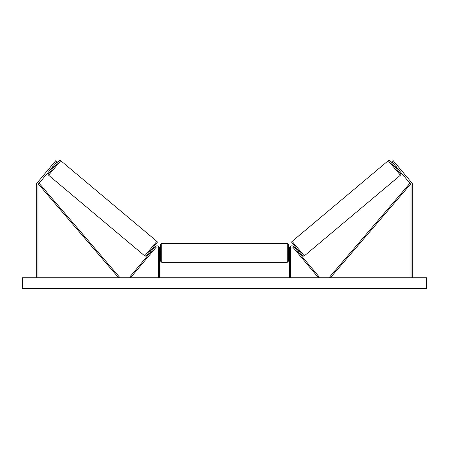 <?xml version="1.0" encoding="UTF-8"?>
<svg xmlns="http://www.w3.org/2000/svg" width="449" height="449" viewBox="0 0 449 449"><rect width="100%" height="100%" fill="white"/><g stroke="black" fill="none" stroke-linecap="round" stroke-linejoin="round"><path stroke-width="0.67" d="M159.631 277.751L159.631 248.404A2.554 2.554 0 0 0 155.124 246.765L129.694 277.072L130.507 277.751L155.938 247.444A1.487 1.487 0 0 1 158.57 248.404L158.57 277.751M53.033 166.596L51.73 165.501L55.833 160.613L57.135 161.707L38.373 184.062A1.701 1.701 0 0 0 37.974 185.156L37.974 277.751M51.73 165.501L37.071 182.973A3.401 3.401 0 0 0 36.274 185.156L36.274 277.751M395.967 166.596L397.27 165.501L393.167 160.613L391.865 161.707L410.627 184.062A1.701 1.701 0 0 1 411.026 185.156L411.026 277.751M397.27 165.501L411.929 182.973A3.401 3.401 0 0 1 412.726 185.156L412.726 277.751M289.369 277.751L289.369 248.404A2.554 2.554 0 0 1 293.876 246.765L319.306 277.072L318.493 277.751L293.062 247.444A1.487 1.487 0 0 0 290.43 248.404L290.43 277.751M161.758 262.334L160.697 261.273L160.697 244.469L161.758 243.403L161.758 262.334L287.242 262.334L287.242 243.403L288.303 244.469L288.303 261.273L287.242 262.334M159.631 254.712L159.631 251.025M289.369 254.712L289.369 251.025M60.75 160.708L48.582 175.211A1.061 1.061 0 0 1 48.447 173.712L59.251 160.843A1.061 1.061 0 0 1 60.75 160.708L156.875 241.371A1.061 1.061 0 0 1 157.004 242.87L146.206 255.739A1.061 1.061 0 0 1 144.707 255.868L156.875 241.371M48.582 175.211L144.707 255.868M51.326 168.628L52.14 169.312M54.744 164.559L55.558 165.238M51.848 168.005L54.222 165.181M149.893 251.339L150.712 252.024M151.234 251.401L153.603 248.572M153.311 247.264L154.13 247.949M426.55 277.751L22.45 277.751L22.45 288.387L426.55 288.387L426.55 277.751M388.25 160.708A1.061 1.061 0 0 1 389.749 160.843L400.553 173.712A1.061 1.061 0 0 1 400.418 175.211L304.293 255.868L292.125 241.371L388.25 160.708L400.418 175.211M304.293 255.868A1.061 1.061 0 0 1 302.794 255.739L291.996 242.87A1.061 1.061 0 0 1 292.125 241.371M397.674 168.628L396.86 169.312M394.256 164.559L393.442 165.238M397.152 168.005L394.778 165.181M299.107 251.339L298.288 252.024M295.689 247.264L294.87 247.949M297.766 251.401L295.397 248.572M38.373 184.062L118.62 277.751L119.428 277.061L39.181 183.372L38.373 184.062M410.627 184.062L330.38 277.751L329.572 277.061L409.819 183.372L410.627 184.062M161.758 243.403L287.242 243.403M160.697 250.211L159.631 250.211M159.631 255.526L160.697 255.526M288.303 250.211L289.369 250.211M288.303 255.526L289.369 255.526"/></g></svg>
